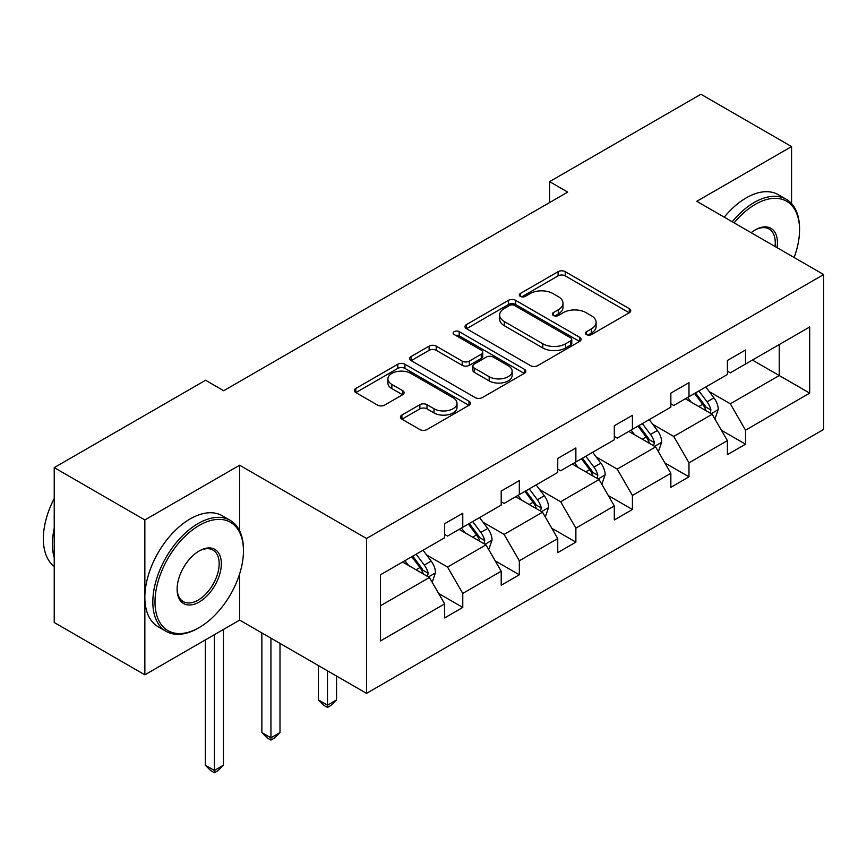 <?xml version="1.0" encoding="UTF-8"?>
<svg xmlns="http://www.w3.org/2000/svg" width="867" height="867" viewBox="0 0 867 867"><rect width="100%" height="100%" fill="white"/><g stroke="black" fill="none" stroke-linecap="round" stroke-linejoin="round"><path stroke-width="1.3" d="M586.493 334.586A3.522 2.037 0 0 0 591.467 334.586L629.279 312.759A5.029 2.904 0 0 0 630.753 310.7A5.029 2.904 0 0 0 629.279 308.652L565.23 271.664A5.029 2.904 0 0 0 558.11 271.664L520.308 293.501A3.522 2.037 0 0 0 519.279 294.932A3.522 2.037 0 0 0 520.308 296.373A3.522 2.037 0 0 0 525.283 296.373L530.181 293.545A16.105 9.299 0 0 1 552.951 293.545L558.294 296.633A16.105 9.299 0 0 1 563.008 303.201A16.105 9.299 0 0 1 558.294 309.779L553.395 312.597A3.522 2.037 0 0 0 552.366 314.038A3.522 2.037 0 0 0 553.395 315.48A3.522 2.037 0 0 0 558.381 315.48L563.268 312.651A16.105 9.299 0 0 1 586.049 312.651L591.381 315.74A16.105 9.299 0 0 1 596.095 322.307A16.105 9.299 0 0 1 591.381 328.886L586.493 331.703A3.522 2.037 0 0 0 585.463 333.145A3.522 2.037 0 0 0 586.493 334.586L586.493 331.703M401.909 415.065A5.029 2.904 0 0 0 400.435 417.114A5.029 2.904 0 0 0 401.909 419.173L419.877 429.544A5.029 2.904 0 0 0 426.987 429.544L468.982 405.301A5.029 2.904 0 0 0 470.456 403.253A5.029 2.904 0 0 0 468.982 401.193L404.932 364.216A5.029 2.904 0 0 0 397.812 364.216L355.828 388.459A5.029 2.904 0 0 0 354.354 390.508A5.029 2.904 0 0 0 355.828 392.567L377.535 405.095A5.029 2.904 0 0 0 384.645 405.095L402.613 394.723A5.029 2.904 0 0 0 404.087 392.675A5.029 2.904 0 0 0 402.613 390.616L391.851 384.406A13.46 7.77 0 0 1 387.907 378.901A13.46 7.77 0 0 1 396.219 371.726A13.46 7.77 0 0 1 410.893 373.406L453.051 397.758A13.46 7.77 0 0 1 456.996 403.253A13.46 7.77 0 0 1 448.683 410.427A13.46 7.77 0 0 1 434.02 408.747L426.987 404.683A5.029 2.904 0 0 0 419.877 404.683L401.909 415.065L401.909 419.173M239.65 465.221L144.854 519.951L54.22 467.627L54.22 622.506L144.854 674.829L239.65 620.1L366.524 693.362L366.524 538.483L239.65 465.221L239.65 530.886M791.571 203.582L791.571 146.577L696.775 201.307L823.65 274.557L366.524 538.483M791.571 146.577L700.937 94.254L549.591 181.636L549.591 202.564M54.22 467.627L205.577 380.255L223.697 390.714L567.722 192.095L549.591 181.636M530.539 365.657A5.029 2.904 0 0 0 537.648 365.657L579.644 341.414A5.029 2.904 0 0 0 581.118 339.355A5.029 2.904 0 0 0 579.644 337.306L515.594 300.329A5.029 2.904 0 0 0 508.474 300.329L466.489 324.572A5.029 2.904 0 0 0 465.015 326.621A5.029 2.904 0 0 0 466.489 328.68L530.539 365.657M455.619 335.345A3.522 2.037 0 0 1 459.196 335.843L459.196 331.66L524.307 369.255A5.029 2.904 0 0 1 525.781 371.304A5.029 2.904 0 0 1 524.307 373.363L482.323 397.595A5.029 2.904 0 0 1 475.203 397.595L411.153 360.618L411.153 356.51A5.029 2.904 0 0 0 409.679 358.57A5.029 2.904 0 0 0 411.153 360.618M411.153 356.51L429.122 346.139A5.029 2.904 0 0 1 436.242 346.139L462.219 361.138A5.029 2.904 0 0 0 469.329 361.138L481.25 354.256A5.029 2.904 0 0 0 482.724 352.197A5.029 2.904 0 0 0 481.25 350.149L454.21 334.532A3.522 2.037 0 0 1 453.181 333.091A3.522 2.037 0 0 1 455.359 331.216A3.522 2.037 0 0 1 459.196 331.66M144.854 519.951L144.854 674.829M380.483 574.788L444.652 537.746L444.652 523.722L462.772 513.264L462.772 527.277L501.202 505.093L501.202 491.069L519.322 480.611L519.322 494.634L557.752 472.45L557.752 458.426L575.872 447.957L575.872 461.981L614.302 439.797L614.302 425.773L632.422 415.315L632.422 429.328L670.852 407.143L670.852 393.119L688.983 382.661L688.983 396.685L727.402 374.501L727.402 360.477L745.533 350.008L745.533 364.032L809.691 326.989L809.691 393.13L745.533 430.173L745.533 444.197L727.402 454.655L727.402 440.631L688.983 462.815L688.983 476.839L670.852 487.308L670.852 473.284L632.422 495.469L632.422 509.493L614.302 519.962L614.302 505.938L575.872 528.122L575.872 542.146L557.752 552.604L557.752 538.58L519.322 560.765L519.322 574.788L501.202 585.258L501.202 571.234L462.772 593.418L462.772 607.442L444.652 617.911L444.652 603.887L380.483 640.93L380.483 574.788M366.524 693.362L823.65 429.436L823.65 274.557M459.142 529.379L485.975 544.866L447.545 567.051L426.564 554.934M447.545 567.051L462.772 593.418M485.975 544.866L501.202 571.234M444.652 534.397L447.545 536.077L462.772 527.277M515.702 496.726L542.525 512.213L504.095 534.397L483.114 522.281M504.095 534.397L519.322 560.765M542.525 512.213L557.752 538.58M501.202 501.744L504.095 503.424L519.322 494.634M572.253 464.073L599.075 479.559L560.646 501.744L539.664 489.638M560.646 501.744L575.872 528.122M599.075 479.559L614.302 505.938M557.752 469.101L560.646 470.77L575.872 461.981M628.803 431.43L655.625 446.917L617.206 469.101L596.214 456.985M617.206 469.101L632.422 495.469M655.625 446.917L670.852 473.284M614.302 436.448L617.206 438.128L632.422 429.328M685.353 398.777L712.175 414.263L673.757 436.448L652.775 424.331M673.757 436.448L688.983 462.815M712.175 414.263L727.402 440.631M670.852 403.794L673.757 405.474L688.983 396.685M752.415 360.054L779.238 375.541L730.307 403.794L709.325 391.689M730.307 403.794L745.533 430.173M809.691 393.13L779.238 375.541L779.238 344.567L809.691 326.989M727.402 371.152L730.307 372.821L745.533 364.032M380.483 605.762L429.425 577.509L402.591 562.022M429.425 577.509L444.652 603.887M721.42 430.27L745.533 444.197M664.87 462.924L688.983 476.839M608.32 495.577L632.422 509.493M551.77 528.22L575.872 542.146M495.22 560.873L519.322 574.788M438.669 593.527L462.772 607.442M239.65 620.1L239.65 573.856M587.902 335.085L591.381 333.069A16.105 9.299 0 0 0 596.095 326.491L596.095 322.307M563.008 303.201L563.008 307.384A16.105 9.299 0 0 1 558.294 313.962L554.804 315.978M629.214 312.792L565.23 275.858A5.029 2.904 0 0 0 558.11 275.858L521.717 296.872M579.579 341.457L515.594 304.512A5.029 2.904 0 0 0 508.474 304.512L466.554 328.712M570.746 340.796A3.522 2.037 0 0 0 571.776 339.355A3.522 2.037 0 0 0 570.746 337.924L514.521 305.466A3.522 2.037 0 0 0 509.547 305.466L504.388 308.446A16.105 9.299 0 0 0 499.663 315.014A16.105 9.299 0 0 0 504.388 321.592L542.807 343.776A16.105 9.299 0 0 0 565.587 343.776L570.746 340.796L570.746 344.979A3.522 2.037 0 0 0 571.776 343.549L571.776 339.355M499.663 315.014L499.663 319.197A16.105 9.299 0 0 0 504.388 325.775L504.388 321.592M570.746 344.979L565.587 347.96A16.105 9.299 0 0 1 542.807 347.96L504.388 325.775M411.218 360.661L429.122 350.322L429.122 346.139M482.724 352.197L482.724 356.38A5.029 2.904 0 0 1 481.25 358.439L469.329 365.321A5.029 2.904 0 0 1 462.219 365.321L436.242 350.322A5.029 2.904 0 0 0 429.122 350.322M459.196 335.843L524.242 373.395M489.172 376.701A13.46 7.77 0 0 0 503.846 378.38A13.46 7.77 0 0 0 512.148 371.206A13.46 7.77 0 0 0 508.203 365.711L493.356 357.128A5.029 2.904 0 0 0 486.235 357.128L474.314 364.01A5.029 2.904 0 0 0 472.84 366.069A5.029 2.904 0 0 0 474.314 368.117L489.172 376.701L489.172 380.884A13.46 7.77 0 0 0 503.846 382.564A13.46 7.77 0 0 0 512.148 375.389L512.148 371.206M472.84 366.069L472.84 370.252A5.029 2.904 0 0 0 474.314 372.311L474.314 368.117M489.172 380.884L474.314 372.311M456.996 403.253L456.996 407.436A13.46 7.77 0 0 1 448.683 414.621A13.46 7.77 0 0 1 434.02 412.93L426.987 408.877A5.029 2.904 0 0 0 419.877 408.877L401.974 419.205M387.907 378.901L387.907 383.095A13.46 7.77 0 0 0 391.851 388.589L391.851 384.406M402.548 394.767L391.851 388.589M468.906 405.344L404.932 368.399A5.029 2.904 0 0 0 397.812 368.399L355.893 392.61M714.939 419.032L718.266 409.408A13.59 7.846 -120 0 0 713.931 397.845L705.792 386.975M691.194 402.147L687.672 397.444M710.171 413.104L710.929 409.983A13.59 7.846 -120 0 0 707.049 401.811L698.91 390.952M695.497 392.914L704.459 404.878A6.925 3.999 60 0 1 705.716 406.981L710.929 409.983M694.554 393.466L702.693 404.325A13.59 7.846 60 0 1 706.074 410.741M794.118 257.51A62.543 36.111 120 0 0 799.547 229.874A62.543 36.111 120 0 0 755.32 204.341A62.543 36.111 120 0 0 734.1 222.862M732.214 221.768A64.082 36.999 -60 0 1 754.225 202.455A64.082 36.999 -60 0 1 786.271 199.291A64.082 36.999 -60 0 1 799.547 228.617L799.547 229.874M751.18 232.714A31.277 18.055 -60 0 1 755.32 229.874L755.32 229.874A31.277 18.055 -60 0 1 777.038 247.648M724.238 217.162A64.082 36.999 -60 0 1 746.259 197.86A64.082 36.999 -60 0 1 778.295 194.685L786.271 199.291M775.011 246.477A29.738 17.167 120 0 0 769.094 229.029A29.738 17.167 120 0 0 754.767 230.199M198.142 628.163L199.226 627.535A62.543 36.111 120 0 0 243.454 550.935A62.543 36.111 120 0 0 199.226 525.402A62.543 36.111 120 0 0 154.998 602.001A62.543 36.111 120 0 0 199.226 627.535L198.142 628.163A64.082 36.999 -60 0 1 166.096 631.339A64.082 36.999 -60 0 1 156.277 579.98A64.082 36.999 -60 0 1 198.142 523.516A64.082 36.999 -60 0 1 230.178 520.341A64.082 36.999 -60 0 1 243.454 549.678L243.454 550.935M199.226 602.001A31.277 18.055 -60 0 1 177.117 589.235A31.277 18.055 -60 0 1 199.226 550.935L199.226 550.935A31.277 18.055 -60 0 1 221.345 563.702A31.277 18.055 -60 0 1 199.226 602.001M177.117 588.595A29.738 17.167 120 0 0 183.273 601.59A29.738 17.167 120 0 0 198.142 600.116A29.738 17.167 120 0 0 217.563 573.911A29.738 17.167 120 0 0 213.011 550.09A29.738 17.167 120 0 0 198.673 551.26M166.096 631.339L158.13 626.733A64.082 36.999 -60 0 1 148.3 575.385A64.082 36.999 -60 0 1 190.166 518.91A64.082 36.999 -60 0 1 222.212 515.735L230.178 520.341M54.22 557.633A64.082 36.999 -60 0 1 54.22 528.328M54.22 566.519A64.082 36.999 -60 0 1 54.22 498.503M658.378 451.685L661.716 442.062A13.59 7.846 -120 0 0 657.381 430.487L649.242 419.628M634.644 434.8L631.111 430.086M653.62 445.757L654.379 442.636A13.59 7.846 -120 0 0 650.488 434.465L642.349 423.605M638.946 425.567L647.909 437.521A6.925 3.999 60 0 1 649.166 439.623L654.379 442.636M638.004 426.109L646.143 436.979A13.59 7.846 60 0 1 649.524 443.395M601.828 484.339L605.166 474.704A13.59 7.846 -120 0 0 600.831 463.141L592.692 452.271M578.094 467.454L574.561 462.74M597.07 478.411L597.829 475.289A13.59 7.846 -120 0 0 593.938 467.118L585.799 456.248M582.396 458.22L591.359 470.174A6.925 3.999 60 0 1 592.616 472.277L597.829 475.289M581.454 458.762L589.593 469.632A13.59 7.846 60 0 1 592.974 476.037M545.278 516.981L548.616 507.358A13.59 7.846 -120 0 0 544.281 495.783L536.142 484.924M521.544 500.096L518.011 495.393M540.52 511.053L541.279 507.932A13.59 7.846 -120 0 0 537.388 499.76L529.249 488.901M525.846 490.863L534.809 502.827A6.925 3.999 60 0 1 536.066 504.93L541.279 507.932M524.903 491.416L533.042 502.275A13.59 7.846 60 0 1 536.424 508.691M327.488 670.82L327.488 705.142L336.548 699.907L336.548 676.043M336.548 699.907L331.107 705.348L327.488 707.45L323.857 705.348L318.417 699.907L318.417 665.585M318.417 699.907L327.488 705.142L327.488 707.45M488.728 549.635L492.066 540.011A13.59 7.846 -120 0 0 487.731 528.437L479.592 517.577M464.994 532.75L461.461 528.036M483.97 543.707L484.729 540.585A13.59 7.846 -120 0 0 480.838 532.414L472.699 521.555M469.296 523.516L478.259 535.47A6.925 3.999 60 0 1 479.516 537.573L484.729 540.585M468.353 524.058L476.492 534.928A13.59 7.846 60 0 1 479.874 541.344M270.938 638.166L270.938 737.795L279.998 732.561L279.998 643.401M279.998 732.561L274.557 738.001L270.938 740.093L267.307 738.001L261.867 732.561L261.867 632.932M261.867 732.561L270.938 737.795L270.938 740.093M432.178 582.288L435.505 572.654A13.59 7.846 -120 0 0 431.17 561.09L423.031 550.22M408.444 565.403L404.911 560.689M427.42 576.349L428.179 573.239A13.59 7.846 -120 0 0 424.288 565.067L416.149 554.197M412.746 556.17L421.698 568.123A6.925 3.999 60 0 1 422.955 570.226L428.179 573.239M411.803 556.712L419.942 567.571A13.59 7.846 60 0 1 423.324 573.987M214.377 634.687L214.377 770.438L223.448 765.214L223.448 629.464M223.448 765.214L218.007 770.655L214.377 772.746L210.757 770.655L205.316 765.214L205.316 639.922M205.316 765.214L214.377 770.438L214.377 772.746M591.381 333.069L591.381 328.886M553.395 315.48L553.395 312.597M558.294 313.962L558.294 309.779M520.308 296.373L520.308 293.501M558.11 275.858L558.11 271.664M565.23 275.858L565.23 271.664M629.279 312.759L629.279 308.652M466.489 328.68L466.489 324.572M508.474 304.512L508.474 300.329M515.594 304.512L515.594 300.329M579.644 341.414L579.644 337.306M542.807 347.96L542.807 343.776M565.587 347.96L565.587 343.776M436.242 350.322L436.242 346.139M462.219 365.321L462.219 361.138M469.329 365.321L469.329 361.138M481.25 358.439L481.25 354.256M524.307 373.363L524.307 369.255M419.877 408.877L419.877 404.683M426.987 408.877L426.987 404.683M434.02 412.93L434.02 408.747M402.613 394.723L402.613 390.616M355.828 392.567L355.828 388.459M397.812 368.399L397.812 364.216M404.932 368.399L404.932 364.216M468.982 405.301L468.982 401.193M711.2 413.7L718.179 409.668M707.049 401.811L713.931 397.845M698.835 406.558L702.693 404.325M654.65 446.353L661.629 442.322M650.488 434.465L657.381 430.487M642.284 439.211L646.143 436.979M598.1 478.996L605.079 474.975M593.938 467.118L600.831 463.141M585.724 471.854L589.593 469.632M541.55 511.649L548.529 507.618M537.388 499.76L544.281 495.783M529.173 504.507L533.042 502.275M485 544.303L491.968 540.271M480.838 532.414L487.731 528.437M472.623 537.161L476.492 534.928M428.439 576.945L435.418 572.914M424.288 565.067L431.17 561.09M416.073 569.803L419.942 567.571"/></g></svg>
